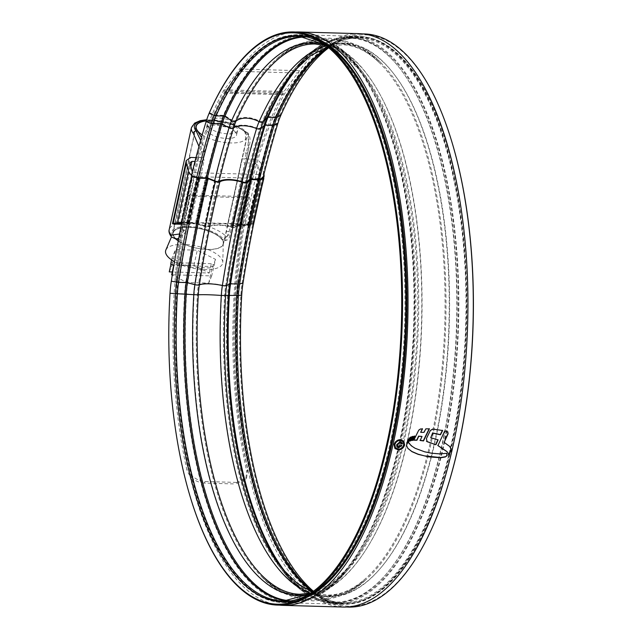 <?xml version="1.0" encoding="UTF-8"?>
<svg xmlns="http://www.w3.org/2000/svg" width="639" height="639" viewBox="0 0 639 639"><rect width="100%" height="100%" fill="white"/><g stroke="black" fill="none" stroke-linecap="round" stroke-linejoin="round"><path stroke-width="0.48" stroke-dasharray="3.19 2.4" d="M188.713 224.457L190.166 224.225L204.089 160.365L203.234 157.841L187.363 230.431L178.585 239.082M189.871 224.329L188.729 224.033L202.323 161.683L204.089 160.365M201.485 137.409L204.504 151.826L203.234 157.841M177.61 239.13L174.303 237.596A26.079 10.032 -167.7 0 1 172.73 232.82A26.079 10.032 -167.7 0 1 194.408 227.556A26.079 10.032 -167.7 0 1 221.941 238.938L223.85 240.432L224.76 239.066L227.332 225.543L231.869 225.815L230.096 233.978L226.206 236.702A30.217 11.622 12.3 0 0 194.32 223.514A30.217 11.622 12.3 0 0 169.199 229.617M227.332 225.543L241.854 158.919C241.566 160.972 242.532 162.29 244.761 162.873L231.166 225.224L227.324 225.535L245.871 142.249L245.168 132.385A26.079 10.032 12.3 0 0 206.357 120.779M191.412 127.72A30.217 11.622 -167.7 0 1 216.533 121.618A30.217 11.622 -167.7 0 1 248.427 134.805L248.603 149.095L231.869 225.815M192.347 172.139L181.332 222.66L249.25 224.569L260.265 174.048L259.921 174.527L192.946 172.642L192.299 171.963M255.137 163.169L258.124 165.693L260.265 174.048L249.25 224.569L241.542 225.519L255.137 163.169L244.761 162.873M200.638 140.396L201.405 151.739L200.103 157.713L203.202 157.801M241.869 158.887L244.969 158.975L246.271 153.001C248.811 144.15 248.914 137.289 246.582 132.425A27.629 10.631 12.3 0 0 206.605 120.02M202.323 161.683L194.959 161.475M200.103 157.713L197.667 156.323L198.809 151.076L198.961 146.459M195.965 157.601L198.705 157.673L197.667 156.323M181.899 222.244L183.992 222.26L193.952 176.58L192.251 176.204M193.952 176.58L260.928 178.457M263.995 173.976L261.774 165.301C260.504 161.739 258.116 159.718 254.61 159.247L240.072 225.902L248.651 225.503L253.02 224.672L264.035 174.151M246.358 159.015L254.61 159.247M246.718 157.697L244.969 158.975M179.559 233.994L181.668 229.681L182.81 224.433L188.673 224.457M181.572 223.834L188.729 224.033M231.166 225.224L241.542 225.519M231.829 225.671L240.072 225.902M183.992 222.26L250.967 224.137C253.387 224.233 254.074 224.417 253.02 224.672L253.539 224.505M181.492 224.257L184.176 224.329L198.705 157.673M182.81 224.433L184.176 224.329M185.566 224.369L184.264 230.344L178.712 238.395M175.973 239.09L172.889 237.556A27.629 10.631 -167.7 0 1 188.345 226.462A27.629 10.631 -167.7 0 1 223.354 238.978L225.519 240.48L229.129 231.606L230.431 225.631M232.908 122.776A10.328 3.97 12.3 0 0 224.185 118.598A10.328 3.97 12.3 0 0 214.656 118.894A10.328 3.97 12.3 0 0 214.041 122.241A10.328 3.97 12.3 0 0 227.037 126.961A10.328 3.97 12.3 0 0 233.003 122.888A10.328 3.97 12.3 0 0 232.908 122.776M208.314 126.77A15.496 5.959 -167.7 0 1 207.324 123.862A15.496 5.959 -167.7 0 1 209.225 121.737A15.496 5.959 -167.7 0 1 223.53 121.298A15.496 5.959 -167.7 0 1 236.614 127.56A15.496 5.959 -167.7 0 1 236.749 127.744A15.496 5.959 -167.7 0 1 237.596 130.468A15.496 5.959 -167.7 0 1 224.648 133.583A15.496 5.959 -167.7 0 1 208.314 126.77M235.591 132.225A15.496 5.959 12.3 0 0 219.257 125.404A15.496 5.959 12.3 0 0 206.309 128.527A15.496 5.959 12.3 0 0 207.292 131.426A15.496 5.959 12.3 0 0 223.634 138.24A15.496 5.959 12.3 0 0 236.582 135.125A15.496 5.959 12.3 0 0 235.591 132.225M202.204 134.861A25.824 9.936 12.3 0 0 229.217 142.896A25.824 9.936 12.3 0 0 246.678 137.329A25.824 9.936 12.3 0 0 245.025 132.489A25.824 9.936 12.3 0 0 206.317 120.907M178.241 240.919A25.824 9.936 12.3 0 0 205.431 249.418A25.824 9.936 12.3 0 0 223.442 243.882A25.824 9.936 12.3 0 0 221.797 239.042A25.824 9.936 12.3 0 0 194.568 227.684A25.824 9.936 12.3 0 0 172.977 232.876A25.824 9.936 12.3 0 0 174.631 237.716A25.824 9.936 12.3 0 0 175.933 239.082M215.551 259.378L212.036 267.981L190.246 267.374L171.979 258.156L175.501 249.553L197.283 250.168L215.551 259.378L211.685 275.904L171.651 274.786M165.86 250.001A29.21 11.238 -167.7 0 1 191.069 245.049A29.21 11.238 -167.7 0 1 220.822 257.757A29.21 11.238 -167.7 0 1 222.787 262.413A29.21 11.238 -167.7 0 1 205.359 269.626A29.21 11.238 -167.7 0 1 174.495 261.718M174.862 237.724A25.568 9.833 -167.7 0 1 173.457 232.245A25.568 9.833 -167.7 0 1 195.518 227.907A25.568 9.833 -167.7 0 1 221.557 239.034A25.568 9.833 -167.7 0 1 223.275 243.108A25.568 9.833 -167.7 0 1 202.731 249.074A25.568 9.833 -167.7 0 1 174.862 237.724M169.255 271.887L172.203 264.682L193.984 265.297L209.28 273.013L172.266 271.974M170.956 264.091L171.284 262.573L170.717 263.971M171.595 259.913L171.979 258.156M172.203 264.682L175.501 249.553M209.28 273.013L211.317 263.691L214.281 265.193M193.984 265.297L197.283 250.168M211.685 275.904L208.737 283.109L186.947 282.502L172.274 275.097M186.947 282.502L190.246 267.374M208.737 283.109L212.036 267.981M213.714 266.591L173.68 265.465M211.317 263.691L171.284 262.573M279.315 605.109A286.807 116.657 -88.4 0 1 234.745 577.336A286.807 116.657 -88.4 0 1 188.769 194.999L189.743 196.173L249.641 197.858A284.067 115.539 -88.4 0 0 295.186 576.554A284.067 115.539 -88.4 0 0 343.071 604.31A284.067 115.539 -88.4 0 0 462.109 384.742A284.067 115.539 -88.4 0 0 406.907 64.164A284.067 115.539 -88.4 0 0 359.022 36.399A284.067 115.539 -88.4 0 0 300.018 73.062L284.531 93.869A10.328 4.201 -88.4 0 0 283.98 94.748A287.326 116.865 -88.4 0 0 247.708 469.809L246.758 471.358L245.672 479.298L235.727 483.971L236.686 482.421L246.63 477.748L247.708 469.809M189.743 196.173A284.067 115.539 -88.4 0 0 235.288 574.868A284.067 115.539 -88.4 0 0 283.173 602.633A284.067 115.539 -88.4 0 0 303.317 598.895M295.402 32.022A286.807 116.657 -88.4 0 0 239.633 68.996L224.145 89.803A13.068 5.312 -88.4 0 0 223.442 90.914A290.058 117.975 -88.4 0 0 186.86 469.681L187.81 468.131C190.494 476.111 196.245 480.576 205.079 481.534L236.686 482.421M359.094 33.659A286.807 116.657 -88.4 0 0 299.531 70.681L284.043 91.481A13.068 5.312 -88.4 0 0 283.341 92.599A290.058 117.975 -88.4 0 0 246.758 471.358M188.769 194.999L248.667 196.676A286.807 116.657 -88.4 0 0 294.643 579.022A286.807 116.657 -88.4 0 0 342.991 607.05M205.079 481.534L204.129 483.084L235.727 483.971M204.129 483.084C195.318 482.141 189.559 477.676 186.86 469.681M319.029 39.578A284.067 115.539 -88.4 0 0 299.116 34.714A284.067 115.539 -88.4 0 0 240.12 71.384L224.632 92.184A10.328 4.201 -88.4 0 0 224.081 93.07A287.326 116.865 -88.4 0 0 187.81 468.131M248.667 196.676L249.641 197.858M394.878 448.378L394.095 444.656M393.912 444.432C394.918 441.309 397.051 439.64 400.302 439.44L400.485 439.664M400.302 439.44L403.832 441.198M395.341 447.635L398.193 448.937C400.98 448.778 402.81 447.372 403.688 444.712L402.993 441.509M448.027 432.1L444.728 430.99M437.915 445.615L444.544 430.766M447.516 452.14L448.778 455.104M443.977 442.148L449.952 446.637M442.38 430.454L432.659 429.073M426.485 441.325L426.98 441.477L426.221 438.426L430.103 430.454L432.475 428.849M430.566 437.459L437.859 439.824M429.4 428.873L425.694 428.593L423.817 432.156L420.502 432.132M413.904 439.991L418.529 430.015L420.342 428.785L422.195 428.913M421.836 436.229L420.174 440.487M414.551 436.205L413.585 436.07L411.796 440.471M412.498 436.613L411.58 436.485L409.695 441.102M407.115 442.1L408.648 438.314L410.342 437.443M409.359 443.841L414.935 448.075L424.52 451.605L431.357 452.987L439.36 453.666L446.781 453.323M408.409 442.332L406.851 443.474L406.412 445.455L407.818 448.314M398.56 447.572L396.779 446.837L396.436 444.568L399.902 441.581L401.667 442.284L402.003 443.658M397.722 446.557L398.672 446.829L400.749 445.255L401.827 445.503M401.276 443.634L401.044 443.107M181.883 222.3L186.42 223.346A3.618 1.302 11.5 0 0 188.249 223.586L195.853 223.802A1.55 0.559 -168.5 0 1 197.02 224.017L204.392 226.494A3.618 1.302 11.5 0 0 207.108 226.989A3.618 1.302 11.5 0 0 208.889 226.725A618.217 251.454 91.6 0 1 219.017 181.396A616.954 250.943 91.6 0 0 198.457 284.627A21.159 5.799 8.9 0 1 222.652 285.306A616.954 250.943 91.6 0 1 243.195 182.083M263.044 177.818A627.985 255.424 91.6 0 0 252.701 224.113L249.306 225.112A3.618 1.302 -168.5 0 1 247.828 225.263L240.224 225.048A1.55 0.559 11.5 0 0 239.385 225.208L236.206 227.388A3.618 1.302 -168.5 0 1 234.257 227.756A3.618 1.302 -168.5 0 1 231.901 227.372A20.128 7.237 11.5 0 0 208.889 226.725M181.66 222.252L181.156 221.749L186.572 223.003A2.58 0.927 11.5 0 0 187.874 223.171L195.478 223.386A2.58 0.927 -168.5 0 1 197.419 223.738L204.792 226.222A2.58 0.927 11.5 0 0 206.732 226.573A2.58 0.927 11.5 0 0 208.002 226.382A619.023 251.782 91.6 0 1 232.708 127.449A45.441 18.483 91.6 0 1 235.28 120.436A276.831 112.6 91.6 0 1 276.032 59.603A276.831 112.6 91.6 0 1 363.431 69.507A276.831 112.6 91.6 0 1 409.639 429.855A276.831 112.6 91.6 0 1 261.519 576.49A276.831 112.6 91.6 0 1 254.562 568.838A276.831 112.6 91.6 0 1 197.379 294.731A45.441 18.483 91.6 0 1 198.457 284.627A2.58 0.711 8.9 0 1 197.195 284.762A2.58 0.711 8.9 0 1 195.246 284.475A617.146 251.015 91.6 0 1 215.79 181.228M252.701 224.113L251.902 223.738L248.507 224.736A2.58 0.927 -168.5 0 1 247.453 224.848L239.849 224.632A2.58 0.927 11.5 0 0 238.459 224.888L235.272 227.077A2.58 0.927 -168.5 0 1 233.882 227.332A2.58 0.927 -168.5 0 1 232.197 227.061A21.159 7.604 11.5 0 0 208.002 226.382M328.726 47.773A285.793 116.242 91.6 0 1 334.828 43.604A285.793 116.242 91.6 0 1 413.137 62.774A285.793 116.242 91.6 0 1 451.565 140.876M441.333 505.193A285.793 116.242 91.6 0 1 319.324 595.764A285.793 116.242 91.6 0 1 313.461 591.259M190.622 498.156A286.687 116.602 91.6 0 1 170.126 293.205A55.297 22.493 91.6 0 1 171.444 280.912A626.811 254.945 91.6 0 1 192.315 176.037M251.902 223.738A628.88 255.792 91.6 0 1 276.999 123.223A55.297 22.493 91.6 0 1 280.122 114.693A286.687 116.602 91.6 0 1 334.285 42.725A286.687 116.602 91.6 0 1 362.88 33.923M346.785 607.002A286.687 116.602 91.6 0 1 318.733 596.61A286.687 116.602 91.6 0 1 300.098 579.062A286.687 116.602 91.6 0 1 240.871 295.194A55.297 22.493 91.6 0 1 242.189 282.893A626.811 254.945 91.6 0 1 263.06 178.025M181.005 222.1A627.985 255.424 91.6 0 1 191.365 175.749M181.156 221.749A628.88 255.792 91.6 0 1 206.245 121.242A55.297 22.493 91.6 0 1 207.651 117.009M182.043 222.628L192.946 172.642M204.504 151.826L201.405 151.739A2.58 0.99 12.3 0 1 198.809 151.076M247.868 152.457A2.58 0.99 -167.7 0 1 246.271 153.001L243.171 152.913M181.668 229.681A2.58 0.99 12.3 0 0 184.264 230.344L187.363 230.431M226.03 231.518L229.129 231.606A2.58 0.99 -167.7 0 0 230.727 231.062M174.303 237.596L172.889 237.556A2.58 2.149 141 0 1 171.388 236.853M226.206 236.702A2.58 2.133 -40.3 0 1 223.354 238.978L221.941 238.938M245.168 132.385L246.582 132.425A2.58 2.133 139.7 0 1 248.044 133.08L230.399 123.023L206.701 119.717M248.651 225.503L261.774 165.301M175.925 224.097L190.462 157.442M190.861 166.332L178.465 223.203M258.124 165.693L245.12 225.351M177.203 223.442L190.206 163.784M250.967 224.137L260.848 178.8M248.427 134.805A2.58 2.133 139.7 0 0 248.044 133.08C250.496 136.578 250.688 141.914 248.603 149.095L230.096 233.978C229.816 237.916 228.291 240.08 225.519 240.48L223.85 240.432M239.633 68.996L299.531 70.681M223.442 90.914L283.341 92.599M224.081 93.07L283.98 94.748M224.632 92.184L284.531 93.869M240.12 71.384L300.018 73.062M224.145 89.803L284.043 91.481M326.138 45.728A276.024 112.272 91.6 0 1 379.949 63.277C367.329 49.307 350.324 41.271 328.933 39.171C307.455 40.097 290.05 47.166 276.711 60.378A276.024 112.272 91.6 0 1 363.863 70.25A276.024 112.272 91.6 0 1 409.934 429.552A276.024 112.272 91.6 0 1 262.246 575.755C274.818 589.693 291.799 597.729 313.19 599.861C334.66 598.959 352.089 591.89 365.476 578.654A276.024 112.272 91.6 0 1 310.762 593.152M231.901 227.372A618.217 251.454 91.6 0 1 242.101 181.724M204.792 226.222A619.215 251.854 91.6 0 1 229.505 127.249A2.58 1.31 16.8 0 0 231.414 127.728A2.58 1.31 16.8 0 0 232.708 127.449A21.159 10.711 16.8 0 1 256.902 128.127A45.441 18.483 91.6 0 1 259.474 121.114A276.831 112.6 91.6 0 1 380.676 62.542A276.831 112.6 91.6 0 1 387.625 70.186A276.831 112.6 91.6 0 1 445.407 332.568A276.831 112.6 91.6 0 1 366.163 579.429A276.831 112.6 91.6 0 1 278.756 569.517A276.831 112.6 91.6 0 1 221.573 295.41A21.159 1.486 3.4 0 0 197.379 294.731L194.16 294.627A45.625 18.555 91.6 0 1 195.246 284.475L187.77 282.534A622.929 253.363 91.6 0 1 208.514 178.313M206.07 121.73L206.245 121.242L211.557 122.928A2.58 1.31 16.8 0 0 212.843 123.159L220.447 123.375A2.58 1.31 -163.2 0 1 222.356 123.846L229.505 127.249A45.625 18.555 91.6 0 1 232.085 120.212A2.58 1.677 23.9 0 0 233.954 120.803A2.58 1.677 23.9 0 0 235.28 120.436A21.159 13.731 23.9 0 1 259.474 121.114A2.58 1.677 -156.1 0 0 261.095 121.562A2.58 1.677 -156.1 0 0 262.565 121.067A277.014 112.672 91.6 0 1 293.149 70.586A277.014 112.672 91.6 0 1 390.812 70.106A277.014 112.672 91.6 0 1 435.223 439.4A277.014 112.672 91.6 0 1 281.863 569.78A277.014 112.672 91.6 0 1 279.227 566.481A277.014 112.672 91.6 0 1 224.64 295.482A45.625 18.555 91.6 0 1 225.727 285.337A2.58 0.711 -171.1 0 1 224.345 285.521A2.58 0.711 -171.1 0 1 222.652 285.306A45.441 18.483 91.6 0 0 221.573 295.41L227.588 295.122A51.408 20.911 91.6 0 1 228.81 283.684A622.929 253.363 91.6 0 1 249.553 179.463M209.376 112.704L214.52 114.828A2.58 1.677 23.9 0 0 215.79 115.108L223.394 115.324A2.58 1.677 -156.1 0 1 225.263 115.915L232.085 120.212A277.014 112.672 91.6 0 1 360.324 69.252A277.014 112.672 91.6 0 1 362.96 72.55A277.014 112.672 91.6 0 1 418.481 322.248A277.014 112.672 91.6 0 1 349.038 568.438A277.014 112.672 91.6 0 1 251.383 568.926A277.014 112.672 91.6 0 1 194.16 294.627L186.548 293.964A51.408 20.911 91.6 0 1 187.77 282.534A2.58 0.711 -171.1 0 0 185.813 282.254A623.68 253.675 91.6 0 1 206.581 177.906M235.272 227.077A619.215 251.854 91.6 0 1 259.985 128.112A2.58 1.31 -163.2 0 1 258.563 128.487A2.58 1.31 -163.2 0 1 256.902 128.127A619.023 251.782 91.6 0 0 232.197 227.061M277.757 123.742L276.999 123.223L273.492 124.669A2.58 1.31 -163.2 0 1 272.422 124.829L264.818 124.621A2.58 1.31 16.8 0 0 263.396 124.996L259.985 128.112A45.625 18.555 91.6 0 1 262.565 121.067L266.303 117.065A282.797 115.02 91.6 0 1 297.534 65.529A282.797 115.02 91.6 0 1 397.226 65.042A282.797 115.02 91.6 0 1 442.563 442.044A282.797 115.02 91.6 0 1 286.008 575.14A282.797 115.02 91.6 0 1 283.317 571.777A282.797 115.02 91.6 0 1 227.588 295.122L228.954 295.098A52.166 21.215 91.6 0 1 230.192 283.5A623.68 253.675 91.6 0 1 250.959 179.152M243.004 283.189L238.842 283.636A2.58 0.711 -171.1 0 1 237.796 283.708L230.192 283.5A2.58 0.711 8.9 0 0 228.81 283.684L225.727 285.337A617.146 251.015 91.6 0 1 246.271 182.083M327.671 46.903L342.392 44.778C355.212 45.097 367.729 51.264 379.949 63.277A276.024 112.272 91.6 0 1 386.883 70.897A276.024 112.272 91.6 0 1 444.488 332.52A276.024 112.272 91.6 0 1 365.476 578.654C352.6 589.965 339.756 595.42 326.944 595.013L312.367 592.073M322.871 43.268L324.908 44.738A283.005 115.108 91.6 0 1 326.904 46.08A283.005 115.108 91.6 0 1 345.308 63.397A283.005 115.108 91.6 0 1 403.584 346.522A283.005 115.108 91.6 0 1 311.552 592.848A283.005 115.108 91.6 0 1 309.46 594.086L307.367 595.428M302.966 36.535A282.518 114.908 91.6 0 1 306.84 36.487L299.236 36.271A282.518 114.908 91.6 0 1 346.857 63.876A282.518 114.908 91.6 0 1 401.763 382.713A282.518 114.908 91.6 0 1 283.373 601.091L290.977 601.299A282.518 114.908 91.6 0 1 287.119 601.035M305.809 36.95A282.063 114.724 91.6 0 1 355.372 64.531A282.063 114.724 91.6 0 1 358.056 67.886L355.356 64.499C340.379 46.479 324.213 37.142 306.84 36.487A282.518 114.908 91.6 0 1 354.461 64.092A282.518 114.908 91.6 0 1 409.359 382.929A282.518 114.908 91.6 0 1 290.977 601.299C309.468 601.611 327.096 592.113 343.878 572.824A282.063 114.724 91.6 0 1 289.978 600.772M325.075 44.858A276.288 112.376 91.6 0 1 359.517 69.891A276.288 112.376 91.6 0 1 362.145 73.181L358.056 67.886A282.063 114.724 91.6 0 1 414.591 322.144A282.063 114.724 91.6 0 1 343.878 572.824L348.255 567.767A276.288 112.376 91.6 0 1 309.651 593.958M326.257 45.768L343.215 54.299L359.565 69.955L362.145 73.181A276.288 112.376 91.6 0 1 417.523 322.224A276.288 112.376 91.6 0 1 348.255 567.767L329.716 584.621L310.881 593.128M328.478 47.558A283.005 115.108 91.6 0 1 330.635 46.184A283.005 115.108 91.6 0 1 408.185 65.162A283.005 115.108 91.6 0 1 458.027 419.719A283.005 115.108 91.6 0 1 315.283 592.952A283.005 115.108 91.6 0 1 313.206 591.458M328.055 47.206A282.518 114.908 91.6 0 1 358.814 37.941A282.518 114.908 91.6 0 1 406.444 65.553A282.518 114.908 91.6 0 1 461.342 384.382A282.518 114.908 91.6 0 1 342.951 602.761A282.518 114.908 91.6 0 1 312.759 591.786M301.352 63.453A282.518 114.908 91.6 0 1 351.21 37.733A282.518 114.908 91.6 0 1 398.84 65.338A282.518 114.908 91.6 0 1 453.738 384.175A282.518 114.908 91.6 0 1 335.355 602.545A282.518 114.908 91.6 0 1 287.726 574.94A282.518 114.908 91.6 0 1 287.015 574.062M296.113 68.82A282.063 114.724 91.6 0 1 298.309 66.208A282.063 114.724 91.6 0 1 397.746 65.721A282.063 114.724 91.6 0 1 442.971 441.741A282.063 114.724 91.6 0 1 286.815 574.501A282.063 114.724 91.6 0 1 284.131 571.146A282.063 114.724 91.6 0 1 282.095 568.43M334.828 43.604L330.635 46.184C340.092 40.409 349.485 37.661 358.814 37.941L351.21 37.733C332.727 37.421 315.091 46.911 298.309 66.208L293.932 71.264A276.288 112.376 91.6 0 1 391.332 70.785A276.288 112.376 91.6 0 1 435.63 439.105A276.288 112.376 91.6 0 1 282.678 569.141A276.288 112.376 91.6 0 1 282.566 569.014M307.151 596.762A283.556 115.332 91.6 0 1 283.349 602.122C292.91 602.401 302.487 599.598 312.096 593.727A283.9 115.475 91.6 0 1 234.297 574.685A283.9 115.475 91.6 0 1 175.653 293.573A52.51 21.359 91.6 0 1 176.907 281.895A624.031 253.819 91.6 0 1 197.683 177.49M170.014 293.269L186.548 293.964A282.797 115.02 91.6 0 0 244.969 573.99A282.797 115.02 91.6 0 0 344.661 573.495C327.751 592.992 309.843 602.601 290.953 602.337A283.556 115.332 91.6 0 1 243.147 574.621A283.556 115.332 91.6 0 1 184.575 293.852A52.166 21.215 91.6 0 1 185.813 282.254L178.217 282.039A623.68 253.675 91.6 0 1 198.985 177.69M187.874 223.171A625.749 254.514 91.6 0 1 212.843 123.159A52.166 21.215 91.6 0 1 215.79 115.108A283.556 115.332 91.6 0 1 299.268 35.241A283.556 115.332 91.6 0 1 322.727 41.918M186.572 223.003A626.092 254.657 91.6 0 1 211.557 122.928A52.51 21.359 91.6 0 1 214.52 114.828A283.9 115.475 91.6 0 1 327.495 45.225C318.238 38.827 308.829 35.496 299.268 35.241L306.864 35.449A283.556 115.332 91.6 0 1 354.669 63.165A283.556 115.332 91.6 0 1 409.767 383.16A283.556 115.332 91.6 0 1 290.953 602.337L283.349 602.122A283.556 115.332 91.6 0 1 235.543 574.413A283.556 115.332 91.6 0 1 176.971 293.636A52.166 21.215 91.6 0 1 178.217 282.039A2.58 0.711 8.9 0 1 176.907 281.895L171.308 281.176M197.419 223.738A624.99 254.21 91.6 0 1 222.356 123.846A51.408 20.911 91.6 0 1 225.263 115.915A282.797 115.02 91.6 0 1 356.187 63.892A282.797 115.02 91.6 0 1 358.878 67.255A282.797 115.02 91.6 0 1 415.558 322.168A282.797 115.02 91.6 0 1 344.661 573.495L349.038 568.438C332.903 586.802 316.481 595.748 299.771 595.284C286.623 594.933 273.875 588.663 261.519 576.49C274.251 590.612 291.488 598.743 313.23 600.892C335.06 599.933 352.704 592.776 366.163 579.429C353.135 590.891 340.06 596.435 326.912 596.043C311.209 595.612 296.184 586.842 281.823 569.732L286.04 575.188C301.145 593.407 317.567 602.865 335.323 603.583A283.556 115.332 91.6 0 1 287.526 575.867A283.556 115.332 91.6 0 1 228.954 295.098L236.55 295.314A52.166 21.215 91.6 0 1 237.796 283.708A623.68 253.675 91.6 0 1 258.563 179.367M280.833 115.347L280.122 114.693L276.463 116.562A283.9 115.475 91.6 0 1 330.091 45.297A283.9 115.475 91.6 0 1 407.89 64.339A283.9 115.475 91.6 0 1 457.891 420.015A283.9 115.475 91.6 0 1 314.692 593.807A283.9 115.475 91.6 0 1 296.24 576.426A283.9 115.475 91.6 0 1 237.596 295.314L236.55 295.314A283.556 115.332 91.6 0 0 295.13 576.082A283.556 115.332 91.6 0 0 342.927 603.791C333.366 603.535 323.957 600.205 314.692 593.807L318.733 596.61M406.644 64.619A283.556 115.332 91.6 0 1 461.741 384.622A283.556 115.332 91.6 0 1 342.927 603.791L335.323 603.583A283.556 115.332 91.6 0 0 454.145 384.406A283.556 115.332 91.6 0 0 399.04 64.411A283.556 115.332 91.6 0 0 351.242 36.695L358.846 36.91A283.556 115.332 91.6 0 1 406.644 64.619M248.507 224.736A626.092 254.657 91.6 0 1 273.492 124.669A52.51 21.359 91.6 0 1 276.463 116.562A2.58 1.677 -156.1 0 1 275.369 116.777L267.773 116.57A283.556 115.332 91.6 0 1 351.242 36.695C332.344 36.423 314.444 46.04 297.534 65.529L293.149 70.586C309.292 52.23 325.714 43.284 342.424 43.748C355.564 44.099 368.32 50.361 380.676 62.542C367.992 48.46 350.771 40.321 329.029 38.14C307.199 39.067 289.531 46.224 276.032 59.603C289.052 48.141 302.135 42.597 315.275 42.981C330.978 43.42 346.011 52.19 360.364 69.3L356.147 63.844C341.05 45.625 324.62 36.159 306.864 35.449A283.556 115.332 91.6 0 0 223.394 115.324A52.166 21.215 91.6 0 0 220.447 123.375A625.749 254.514 91.6 0 0 195.478 223.386M247.453 224.848A625.749 254.514 91.6 0 1 272.422 124.829A52.166 21.215 91.6 0 1 275.369 116.777A283.556 115.332 91.6 0 1 358.846 36.91C349.285 36.631 339.7 39.426 330.091 45.297L334.285 42.725M239.849 224.632A625.749 254.514 91.6 0 1 264.818 124.621A52.166 21.215 91.6 0 1 267.773 116.57A2.58 1.677 23.9 0 0 266.303 117.065A51.408 20.911 91.6 0 0 263.396 124.996A624.99 254.21 91.6 0 0 238.459 224.888M241.71 295.282L237.596 295.314A52.51 21.359 91.6 0 1 238.842 283.636A624.031 253.819 91.6 0 1 259.618 179.232M236.206 227.388A618.48 251.558 91.6 0 1 246.342 182.027M239.385 225.208A624.263 253.907 91.6 0 1 249.617 179.415M240.224 225.048A624.718 254.098 91.6 0 1 250.472 179.168M247.828 225.263A624.718 254.098 91.6 0 1 258.084 179.351M249.306 225.112A625.198 254.29 91.6 0 1 259.546 179.255M204.392 226.494A618.48 251.558 91.6 0 1 214.616 180.757M197.02 224.017A624.263 253.907 91.6 0 1 207.308 177.977M195.853 223.802A624.718 254.098 91.6 0 1 206.109 177.89M188.249 223.586A624.718 254.098 91.6 0 1 198.513 177.658M186.42 223.346A625.198 254.29 91.6 0 1 196.724 177.235M172.73 232.82L195.957 126.266M249.306 224.545L260.273 174.263M224.76 239.066L245.871 142.249M260.944 190.574L263.611 178.337M190.174 162.705L176.907 223.554M214.656 118.894L209.225 121.737M207.324 123.862L206.309 128.527M195.909 127.696L172.977 232.876M173.457 232.245L171.452 236.933M223.275 243.108L222.787 262.413M246.678 137.329L223.442 243.882M237.596 130.468L236.582 135.125M233.003 122.888L236.749 127.744M283.173 602.633L343.071 604.31M299.116 34.714L359.022 36.399M245.672 479.298L246.63 477.748M280.05 565.85L286.839 574.525C301.808 592.553 317.982 601.89 335.355 602.545L342.951 602.761C333.622 602.521 324.404 599.246 315.283 592.952L319.324 595.764"/><path stroke-width="0.96" d="M206.357 120.779A26.079 10.032 12.3 0 0 195.957 126.266A26.079 10.032 12.3 0 0 197.539 131.043L201.485 137.409M178.585 239.082L175.949 239.09L178.712 238.395M171.028 235.152A2.58 2.149 141 0 0 171.388 236.853C169.303 233.946 168.576 231.534 169.199 229.617A30.217 11.622 12.3 0 0 171.028 235.152L179.559 233.994M198.961 146.459L193.25 133.255A30.217 11.622 -167.7 0 1 191.412 127.72L169.199 229.617M178.465 223.203L178.345 223.746L177.203 223.442L182.043 222.628M194.959 161.475L191.94 161.387L190.861 166.332M192.251 176.204L188.577 172.035L186.308 163.185L186.229 160.605L190.462 157.442L195.965 157.601M263.995 173.976L264.099 176.092L260.848 178.8M191.94 161.387L190.174 162.705L190.206 163.784L192.299 171.963M178.345 223.746L181.572 223.834M186.308 163.185L173.185 223.386L181.899 222.244M181.492 224.257L175.925 224.097C172.698 223.969 171.787 223.73 173.185 223.386L172.482 223.65L186.229 160.605M206.605 120.02A27.629 10.631 12.3 0 0 196.117 131.003L200.638 140.396M206.317 120.907A25.824 9.936 12.3 0 0 196.213 126.322A25.824 9.936 12.3 0 0 197.858 131.163A25.824 9.936 12.3 0 0 202.204 134.861M174.495 261.718A29.21 11.238 -167.7 0 1 167.474 256.263A29.21 11.238 -167.7 0 1 165.86 250.001L171.452 236.933M172.266 271.974L169.255 271.887L170.956 264.091M172.274 275.097L171.651 274.786L173.68 265.465L170.717 263.971L171.595 259.913M175.933 239.082A25.824 9.936 12.3 0 0 178.241 240.919M303.317 598.895A284.067 115.539 -88.4 0 0 404.631 358.743A284.067 115.539 -88.4 0 0 347.009 62.478A284.067 115.539 -88.4 0 0 319.029 39.578M279.315 605.109A286.807 116.657 -88.4 0 0 283.093 605.365A286.807 116.657 -88.4 0 0 403.273 383.68A286.807 116.657 -88.4 0 0 347.544 60.01A286.807 116.657 -88.4 0 0 299.196 31.982A286.807 116.657 -88.4 0 0 295.402 32.022M283.093 605.365L342.991 607.05A286.807 116.657 -88.4 0 0 463.179 385.365A286.807 116.657 -88.4 0 0 407.442 61.687A286.807 116.657 -88.4 0 0 359.094 33.659L299.196 31.982M446.597 453.099L446.988 455.407L445.319 456.981L447.172 455.631L446.781 453.323L439.544 453.89L431.541 453.211L424.703 451.829L415.118 448.29L411.22 445.75L408.289 442.076M445.319 456.981L440.726 457.764L428.665 456.869L418.218 454.377L411.995 451.685L407.954 448.482L406.596 445.671L407.035 443.698L408.473 442.3L409.359 443.841M407.818 448.314L411.812 451.461L418.034 454.153L424.464 455.871L440.543 457.54L445.135 456.757M408.912 441.341L410.701 437.268L409.551 437.923L406.652 443.091L408.912 441.341L407.299 442.324M409.695 441.102L411.764 436.709L412.802 436.581L410.821 440.774L409.695 441.102M411.796 440.471L413.768 436.293L414.847 436.189L412.946 440.327L411.796 440.471M424 432.379L425.886 428.817L429.4 428.873L423.513 440.942L420.174 440.487L422.028 436.453L418.761 436.333L416.963 440.255L413.792 440.215L418.713 430.239L420.526 429.009L422.507 428.897L420.686 432.355L424 432.379M432.659 429.073L442.659 430.51L440.479 434.8L432.827 433.154L430.75 437.683L438.098 439.92L435.902 444.76L427.171 441.701L426.405 438.65L430.287 430.678L432.659 429.073M426.485 441.325L435.902 444.76M447.316 431.525L447.963 433.482L444.161 442.372L448.147 433.705L447.5 431.748L444.728 430.99L437.915 445.615L447.14 451.781M448.027 432.1L447.5 431.748M444.161 442.372L449.912 446.597L451.094 448.77L450.95 450.862L448.778 455.104L447.699 452.364M404.631 444.952L403.832 441.198L400.485 439.664C397.234 439.864 395.102 441.525 394.095 444.656L394.878 448.378L398.209 449.904C401.468 449.712 403.608 448.059 404.631 444.952L404.447 444.728C403.433 447.835 401.284 449.481 398.025 449.68L398.209 449.904M398.025 449.68L395.182 448.65M403.736 441.086L404.447 444.728M403.177 441.733L400.134 440.191C397.362 440.367 395.549 441.789 394.67 444.456L395.525 447.859L394.854 444.68C395.725 442.012 397.546 440.591 400.318 440.415L403.177 441.733L403.872 444.936C402.993 447.588 401.164 449.001 398.377 449.161L395.525 447.859M437.723 445.391L446.957 451.557M449.728 446.373L451.054 449.473L448.586 454.88M437.915 439.696L435.718 444.536M442.468 430.287L440.287 434.584L432.643 432.93L430.75 437.683M422.323 428.673L420.686 432.355M422.028 436.453L418.577 436.117L416.78 440.031L413.609 439.991M429.216 428.649L423.322 440.718L419.991 440.263M414.663 435.966L412.762 440.103L411.612 440.247M412.618 436.357L410.637 440.551L409.511 440.878M410.518 437.044L408.728 441.118M402.187 443.881L401.851 442.507L400.086 441.805L396.619 444.792L396.963 447.052L398.744 447.795L401.827 445.503L400.941 445.479L398.856 447.052L397.722 446.557L397.506 444.84L399.926 442.683L401.276 443.634M400.861 442.883L401.3 443.857M401.643 445.279L398.744 447.795M401.116 443.634L399.742 442.46L397.314 444.616L397.722 446.557M191.365 175.749A627.985 255.424 91.6 0 1 206.07 121.73A54.403 22.125 91.6 0 1 207.547 117.288A54.403 22.125 91.6 0 1 209.145 113.335A285.793 116.242 91.6 0 1 322.871 43.268A285.793 116.242 91.6 0 1 341.45 60.761A285.793 116.242 91.6 0 1 400.302 346.665A285.793 116.242 91.6 0 1 307.367 595.428A285.793 116.242 91.6 0 1 229.05 576.258A285.793 116.242 91.6 0 1 190.542 497.869A285.793 116.242 91.6 0 1 170.014 293.269A54.403 22.125 91.6 0 1 171.308 281.176A625.916 254.586 91.6 0 1 192.147 176.452L197.523 177.906A3.618 1.55 13.8 0 0 199.336 178.185L206.94 178.401A1.55 0.663 -166.2 0 1 208.098 178.64L215.375 181.556A3.618 1.55 13.8 0 0 218.083 182.131A3.618 1.55 13.8 0 0 219.872 181.803A20.128 8.611 13.8 0 1 242.884 182.45A3.618 1.55 -166.2 0 0 245.224 182.89A3.618 1.55 -166.2 0 0 247.197 182.45L250.472 179.831A1.55 0.663 13.8 0 1 251.319 179.647L258.915 179.855A3.618 1.55 -166.2 0 0 260.4 179.671L263.843 178.465L263.06 178.025L259.618 179.232A2.58 1.102 -166.2 0 1 258.563 179.367L250.959 179.152A2.58 1.102 13.8 0 0 249.553 179.463L246.271 182.083A2.58 1.102 -166.2 0 1 244.865 182.395A2.58 1.102 -166.2 0 1 243.195 182.083A21.159 9.05 13.8 0 0 219.001 181.404A618.217 251.454 91.6 0 1 233.554 127.92A44.634 18.156 91.6 0 1 236.079 121.027A276.024 112.272 91.6 0 1 276.711 60.378C289.587 49.067 302.431 43.612 315.251 44.019L326.257 45.768M192.147 176.452L192.315 176.037L197.683 177.49A2.58 1.102 13.8 0 0 198.985 177.69L206.581 177.906A2.58 1.102 -166.2 0 1 208.514 178.313L215.79 181.228A2.58 1.102 13.8 0 0 217.723 181.636A2.58 1.102 13.8 0 0 219.001 181.404M451.565 140.876A285.793 116.242 91.6 0 1 451.653 141.163A285.793 116.242 91.6 0 1 441.437 504.914A285.793 116.242 91.6 0 1 441.333 505.193M313.461 591.259A285.793 116.242 91.6 0 1 300.745 578.271A285.793 116.242 91.6 0 1 241.71 295.282A54.403 22.125 91.6 0 1 243.004 283.189A625.916 254.586 91.6 0 1 263.843 178.465M207.651 117.009A55.297 22.493 91.6 0 1 207.755 116.721A55.297 22.493 91.6 0 1 209.376 112.704A286.687 116.602 91.6 0 1 323.462 42.422A286.687 116.602 91.6 0 1 342.097 59.97A286.687 116.602 91.6 0 1 401.132 346.769A286.687 116.602 91.6 0 1 307.91 596.307A286.687 116.602 91.6 0 1 229.345 577.073A286.687 116.602 91.6 0 1 190.71 498.444A286.687 116.602 91.6 0 1 190.622 498.156M362.88 33.923A286.687 116.602 91.6 0 1 412.842 61.951A286.687 116.602 91.6 0 1 451.477 140.588A286.687 116.602 91.6 0 1 441.229 505.473A286.687 116.602 91.6 0 1 346.785 607.002M263.044 177.818A627.985 255.424 91.6 0 1 277.757 123.742A54.403 22.125 91.6 0 1 280.833 115.347A285.793 116.242 91.6 0 1 328.726 47.773M193.25 133.255A2.58 2.149 -39 0 1 196.117 131.003L197.539 131.043M177.562 222.556L188.577 172.035M171.388 236.853L175.949 239.09M206.07 121.73L211.373 123.423A3.618 1.829 16.8 0 0 213.178 123.742L220.782 123.958A1.55 0.783 -163.2 0 1 221.925 124.238L229.074 127.648A3.618 1.829 16.8 0 0 231.749 128.311A3.618 1.829 16.8 0 0 233.554 127.92A20.128 10.192 16.8 0 1 256.574 128.567A44.634 18.156 91.6 0 1 259.099 121.674A276.024 112.272 91.6 0 1 326.138 45.728M209.376 112.704L209.145 113.335L214.289 115.451A3.618 2.348 23.9 0 0 216.07 115.851L223.674 116.066A1.55 1.006 -156.1 0 1 224.792 116.418L231.614 120.715A3.618 2.348 23.9 0 0 234.225 121.538A3.618 2.348 23.9 0 0 236.079 121.027A20.128 13.06 23.9 0 1 259.099 121.674A3.618 2.348 -156.1 0 0 261.375 122.305A3.618 2.348 -156.1 0 0 263.428 121.61A276.288 112.376 91.6 0 1 293.932 71.264L310.658 55.673L327.671 46.903M171.308 281.176L176.771 282.166A3.618 0.99 8.9 0 0 178.608 282.358L186.205 282.574A1.55 0.423 -171.1 0 1 187.379 282.742L194.855 284.682A3.618 0.99 8.9 0 0 197.587 285.082A3.618 0.99 8.9 0 0 199.352 284.89A616.156 250.608 91.6 0 1 219.872 181.803M309.651 593.958A276.288 112.376 91.6 0 1 250.855 568.247A276.288 112.376 91.6 0 1 193.785 294.675L198.298 294.819A44.634 18.156 91.6 0 1 199.352 284.89A20.128 5.511 8.9 0 1 222.364 285.537A616.156 250.608 91.6 0 1 242.884 182.45M277.757 123.742L274.251 125.188A3.618 1.829 -163.2 0 1 272.757 125.412L265.153 125.204A1.55 0.783 16.8 0 0 264.298 125.428L260.888 128.535A3.618 1.829 -163.2 0 1 258.891 129.07A3.618 1.829 -163.2 0 1 256.574 128.567A618.217 251.454 91.6 0 0 242.101 181.724M312.759 591.786A282.518 114.908 91.6 0 1 295.33 575.148A282.518 114.908 91.6 0 1 236.973 295.402L221.31 295.466A44.634 18.156 91.6 0 1 222.364 285.537A3.618 0.99 -171.1 0 0 224.736 285.841A3.618 0.99 -171.1 0 0 226.669 285.577A616.411 250.72 91.6 0 1 247.197 182.45M310.762 593.152A276.024 112.272 91.6 0 1 278.324 568.774A276.024 112.272 91.6 0 1 221.31 295.466A20.128 1.414 3.4 0 0 198.298 294.819A276.024 112.272 91.6 0 0 255.312 568.135A276.024 112.272 91.6 0 0 262.246 575.755C274.466 587.768 286.983 593.935 299.795 594.254L310.881 593.128M196.724 177.235A625.198 254.29 91.6 0 1 211.373 123.423A51.615 20.991 91.6 0 1 214.289 115.451A283.005 115.108 91.6 0 1 324.892 44.722L299.236 36.271A282.518 114.908 91.6 0 0 216.07 115.851A51.136 20.799 91.6 0 0 213.178 123.742A624.718 254.098 91.6 0 0 198.513 177.658M199.336 178.185A622.65 253.252 91.6 0 0 178.608 282.358A51.136 20.799 91.6 0 0 177.394 293.732A282.518 114.908 91.6 0 0 235.751 573.479A282.518 114.908 91.6 0 0 283.373 601.091L309.484 594.07A283.005 115.108 91.6 0 1 234.002 573.87A283.005 115.108 91.6 0 1 175.541 293.644L193.785 294.675A44.898 18.259 91.6 0 1 194.855 284.682A616.411 250.72 91.6 0 1 215.375 181.556M206.109 177.89A624.718 254.098 91.6 0 1 220.782 123.958A51.136 20.799 91.6 0 1 223.674 116.066A282.518 114.908 91.6 0 1 302.966 36.535M287.119 601.035A282.518 114.908 91.6 0 1 243.355 573.694A282.518 114.908 91.6 0 1 184.99 293.948A51.136 20.799 91.6 0 1 186.205 282.574A622.65 253.252 91.6 0 1 206.94 178.401M207.308 177.977A624.263 253.907 91.6 0 1 221.925 124.238A50.681 20.616 91.6 0 1 224.792 116.418A282.063 114.724 91.6 0 1 305.809 36.95M289.978 600.772A282.063 114.724 91.6 0 1 244.441 573.311A282.063 114.724 91.6 0 1 186.173 294.012A50.681 20.616 91.6 0 1 187.379 282.742A622.194 253.068 91.6 0 1 208.098 178.64M214.616 180.757A618.48 251.558 91.6 0 1 229.074 127.648A44.898 18.259 91.6 0 1 231.614 120.715A276.288 112.376 91.6 0 1 325.075 44.858M313.206 591.458A283.005 115.108 91.6 0 1 296.887 575.635A283.005 115.108 91.6 0 1 238.427 295.41L236.973 295.402A51.136 20.799 91.6 0 1 238.187 284.036A622.65 253.252 91.6 0 1 258.915 179.855M241.71 295.282L238.427 295.41A51.615 20.991 91.6 0 1 239.649 283.932A3.618 0.99 -171.1 0 1 238.187 284.036L230.583 283.82A622.65 253.252 91.6 0 1 251.319 179.647M280.833 115.347L277.166 117.217A283.005 115.108 91.6 0 1 328.478 47.558M259.546 179.255A625.198 254.29 91.6 0 1 274.251 125.188A51.615 20.991 91.6 0 1 277.166 117.217A3.618 2.348 -156.1 0 1 275.649 117.52A282.518 114.908 91.6 0 1 328.055 47.206M287.015 574.062A282.518 114.908 91.6 0 1 229.369 295.194A51.136 20.799 91.6 0 1 230.583 283.82A1.55 0.423 8.9 0 0 229.752 283.932A622.194 253.068 91.6 0 1 250.472 179.831M282.095 568.43A282.063 114.724 91.6 0 1 228.546 295.202A50.681 20.616 91.6 0 1 229.752 283.932L226.669 285.577A44.898 18.259 91.6 0 0 225.599 295.561A276.288 112.376 91.6 0 0 280.05 565.85A276.288 112.376 91.6 0 0 282.566 569.014M323.462 42.422L327.495 45.225A283.9 115.475 91.6 0 1 345.955 62.606A283.9 115.475 91.6 0 1 404.415 346.618A283.9 115.475 91.6 0 1 312.096 593.727L307.91 596.307M322.727 41.918A283.556 115.332 91.6 0 1 347.065 62.949A283.556 115.332 91.6 0 1 404.934 354.15A283.556 115.332 91.6 0 1 307.151 596.762M243.004 283.189L239.649 283.932A623.137 253.451 91.6 0 1 260.4 179.671M258.084 179.351A624.718 254.098 91.6 0 1 272.757 125.412A51.136 20.799 91.6 0 1 275.649 117.52L268.045 117.304A1.55 1.006 23.9 0 0 267.166 117.608A282.063 114.724 91.6 0 1 296.113 68.82M249.617 179.415A624.263 253.907 91.6 0 1 264.298 125.428A50.681 20.616 91.6 0 1 267.166 117.608L263.428 121.61A44.898 18.259 91.6 0 0 260.888 128.535A618.48 251.558 91.6 0 0 246.342 182.027M250.472 179.168A624.718 254.098 91.6 0 1 265.153 125.204A51.136 20.799 91.6 0 1 268.045 117.304A282.518 114.908 91.6 0 1 301.352 63.453M170.014 293.269L175.541 293.644A51.615 20.991 91.6 0 1 176.771 282.166A623.137 253.451 91.6 0 1 197.523 177.906M253.555 224.481L260.944 190.574M263.611 178.337L264.099 176.092M206.701 119.717L200.279 120.651L194.631 123.111L191.412 127.72M196.213 126.322L195.909 127.696M312.367 592.073L297.231 583.431L282.622 569.069L280.05 565.85M451.653 141.163L451.477 140.588M441.437 504.914L441.229 505.473M207.547 117.288L207.755 116.721M190.542 497.869L190.71 498.444"/></g></svg>
